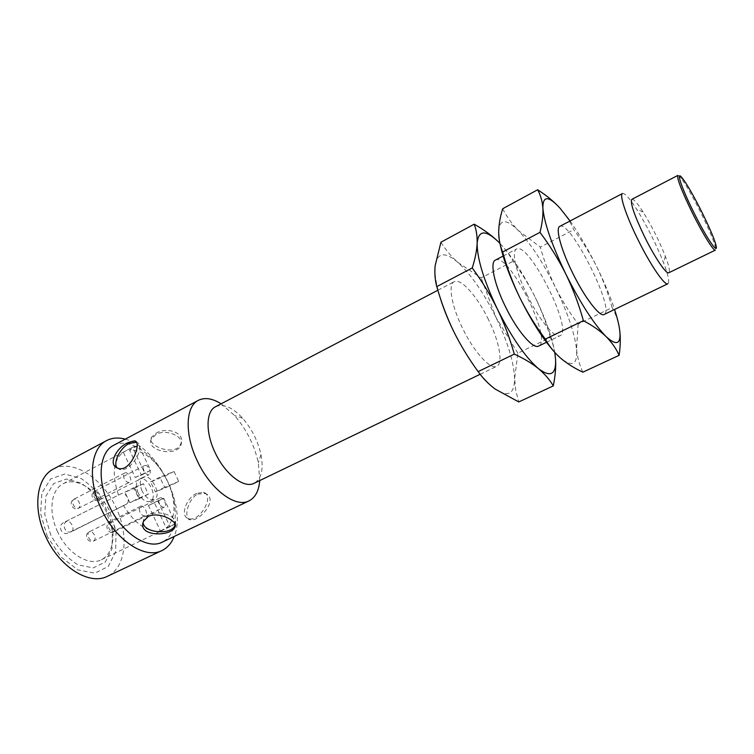 <?xml version="1.0" encoding="UTF-8"?>
<svg xmlns="http://www.w3.org/2000/svg" width="754" height="754" viewBox="0 0 754 754"><rect width="100%" height="100%" fill="white"/><g stroke="black" fill="none" stroke-linecap="round" stroke-linejoin="round"><path stroke-width="0.57" stroke-dasharray="3.77 2.83" d="M142.101 491.024C139.377 484.322 139.716 479.742 143.109 477.291C151.017 472.664 162.647 495.802 154.221 499.393C149.895 500.637 145.861 497.847 142.101 491.024M138.208 492.984C135.494 486.292 135.843 481.712 139.245 479.252C147.19 474.605 158.811 497.715 150.338 501.316C146.003 502.579 141.959 499.798 138.208 492.984M67.822 533.229L67.671 533.304C64.985 534.152 62.77 533.135 61.055 530.232C59.915 526.961 60.556 524.511 62.987 522.899L121.714 493.474C123.807 493.012 125.701 494.332 127.388 497.433C128.67 500.59 128.472 502.767 126.795 503.964L71.149 531.824C68.539 532.644 66.418 531.598 64.769 528.677C63.562 525.444 64.128 523.04 66.475 521.466C70.612 519.478 75.645 529.883 71.423 531.693L126.672 504.021M113.581 445.341C129.075 437.103 153.741 453.776 166.464 479.384C179.443 504.869 178.114 534.614 162.27 542.145M221.12 403.805L234.541 415.492C246.454 429.271 254.39 445.048 258.349 462.833L259.734 480.571M197.661 494.115L204.994 493.502C219.461 498.13 199.603 522.428 190.102 519.751C183.448 519.308 187.435 499.186 197.661 494.115M155.984 433.305C166.502 426.576 185.456 432.579 180.932 443.475C176.521 457.452 146.022 445.84 151.441 437.339L155.984 433.305M163.75 498.29L157.812 500.873L169.848 526.386L172.92 525.312L175.682 523.568L163.75 498.29L148.444 505.51L160.423 530.92C147.454 532.607 135.107 524.096 123.373 505.406M196.634 493.352C185.946 498.055 179.848 516.744 188.566 518.658C199.772 522.616 215.258 495.001 203.448 492.353L196.634 493.352M175.22 524.765C178.651 516.49 159.103 509.242 148.444 515.029L143.609 519.497L143.1 522.428M155.871 434.521L151.281 439.064C145.56 450.892 176.596 457.244 180.8 445.228C185.164 436.689 166.314 428.451 155.871 434.521M500.175 244.456L498.686 231.78C499.506 218.858 506.038 218.424 518.281 230.488C530.703 243.589 543.097 262.562 555.462 287.397C561.834 300.167 569.383 312.392 578.111 324.06L612.116 307.623C608.195 293.4 603.068 279.762 596.734 266.699C590.222 253.712 582.559 241.393 573.737 229.744C570.533 222.176 565.99 215.031 560.109 208.292M578.111 324.06L576.537 349.206C574.576 332.957 567.545 312.354 555.462 287.397C549.251 274.531 544.199 261.11 540.316 247.114L573.737 229.744M553.398 350.846L560.561 358.103C572.39 367.547 577.715 364.587 576.537 349.206C577.347 357.189 579.449 364.842 582.861 372.174M121.714 493.474L62.987 522.899M124.287 478.733C123.156 475.953 123.307 474.049 124.749 473.003C128.123 470.996 133.147 480.703 129.537 482.268C127.652 482.833 125.899 481.646 124.287 478.733M159.462 503.691C158.321 500.892 158.463 498.988 159.867 497.97C163.09 496.104 167.765 505.661 164.334 507.084C162.591 507.583 160.97 506.452 159.462 503.691M140.065 512.23C138.896 509.346 139.066 507.376 140.564 506.302C143.976 504.341 148.792 514.171 145.154 515.689C143.317 516.217 141.62 515.067 140.065 512.23M144.099 471.146C142.996 468.451 143.119 466.603 144.485 465.614C147.671 463.71 152.534 473.154 149.122 474.624C147.341 475.143 145.663 473.983 144.099 471.146M118.387 494.812C111.601 474.134 113.241 459.921 123.307 452.193L135.23 477.489L141.337 475.133L129.509 450.053C142.525 449.865 154.334 458.545 164.956 476.085L150.64 481.844L155.409 491.947L169.631 485.981C176.37 505.161 175.267 519.195 166.314 528.083L154.438 502.899M129.858 502.682L124.919 492.183L134.08 488.498L138.962 498.856L129.858 502.682L139.339 497.932L134.372 487.395L143.458 483.757L148.359 494.153L139.339 497.932M124.919 492.183L134.372 487.395M134.08 488.498L143.458 483.757M138.962 498.856L148.359 494.153M150.64 481.844L159.857 477.188L164.645 487.329L178.726 481.438L169.631 485.981M155.409 491.947L164.645 487.329M164.956 476.085L174.033 471.504L159.857 477.188M141.337 475.133L150.583 470.411L138.698 445.237L129.509 450.053M135.23 477.489L150.583 470.411M123.307 452.193L132.544 447.339L144.532 472.739M160.423 530.92L169.848 526.386M148.444 505.51L157.812 500.873M166.314 528.083L175.682 523.568M50.829 535.123L44.788 514.624L45.9 496.141L53.723 483.512L66.39 479.026L81.243 483.191C91.309 490.006 99.716 499.544 106.465 511.806L112.365 530.91L112.016 548.771L105.296 562.022L93.242 567.913L78.039 564.869C67.266 558.262 58.199 548.346 50.829 535.123M57.69 531.928C48.049 511.909 50.97 489.563 63.148 483.748C76.248 476.811 96.493 489.355 106.512 509.534C116.738 529.619 114.74 553.351 101.366 559.732C88.718 566.518 67.408 553.474 57.69 531.928M47.342 536.584L40.593 513.606L41.894 492.946L50.697 478.903L64.872 473.993L81.423 478.705C92.61 486.321 101.95 496.933 109.443 510.562L116.012 531.787L115.673 551.674L108.237 566.508L94.825 573.163L77.85 569.854L60.772 556.801L47.342 536.584M132.544 447.339L138.698 445.237M174.033 471.504L178.726 481.438M619.505 328.838C618.186 320.95 615.726 313.881 612.116 307.623M570.062 220.979C579.185 233.994 588.073 249.225 596.734 266.699C604.256 282.024 610.203 296.275 614.557 309.46M117.266 467.97L119.716 469.488C130.423 473.003 147.369 445.058 136.361 442.249M215.644 406.67C223.495 403.428 232.496 407.292 242.675 418.272C251.798 428.875 257.896 441.005 260.969 454.653C263.721 469.365 261.45 478.903 254.164 483.257M488.517 319.658C477.461 296.605 460.817 277.745 454.2 281.685C447.895 284.324 451.457 305.775 462.475 328.103C473.898 351.967 490.543 370.082 496.745 366.274C503.418 363.447 499.242 341.326 488.517 319.658M439.884 296.765C436.01 283.664 434.427 273.325 435.133 265.738C437.263 252.411 444.888 251.327 457.989 262.486C471.193 274.72 483.832 292.976 495.906 317.264C507.631 341.703 513.86 362.137 514.605 378.574C514.511 394.163 508.026 397.669 495.171 389.073C481.382 378.216 467.489 358.857 453.484 331.015M502.692 208.735C506.858 216.85 512.06 224.098 518.281 230.488L540.316 247.114M527.348 295.417C516.019 272.533 511.24 251.11 516.509 249.046C528.695 240.997 573.822 330.733 560.099 335.719C555.038 339.008 539.167 319.847 527.348 295.417M495.397 260.102C508.516 251.572 553.304 340.629 538.639 346.077M499.921 243.372C512.06 256.388 523.851 274.437 535.302 297.51C528.978 284.805 521.551 272.731 513.022 261.308C509.27 254.239 504.219 247.585 497.866 241.327M559.788 226.37C570.005 219.339 615.848 310.488 604.105 314.503M622.484 193.514C624.793 192.92 629.486 198.132 636.583 209.16C647.252 226.332 656.291 244.305 663.709 263.099C668.336 275.38 669.722 282.26 667.865 283.749M631.843 199.339C633.643 198.868 637.394 203.099 643.105 212.015C651.795 226.087 659.203 240.799 665.311 256.172C669.062 266.077 670.221 271.61 668.77 272.769M677.799 175.437C678.327 175.201 679.42 176.144 681.06 178.264C689.684 188.99 711.569 232.505 715.037 245.823C715.763 248.405 715.866 249.838 715.367 250.121M555.566 359.149C554.935 351.138 553.2 343.918 550.335 337.481L517.866 353.174L514.605 378.574L515.764 390.487L518.761 401.939M550.335 337.481C546.48 323.607 541.466 310.28 535.302 297.51C545.434 318.377 551.919 336.67 554.755 352.391M440.92 242.241C445.642 249.81 451.335 256.558 457.989 262.486L481.109 277.896L513.022 261.308M517.866 353.174L495.906 317.264L481.109 277.896M125.239 439.148C157.247 446.641 187.256 506.311 174.183 536.471M53.515 468.979C72.243 458.979 100.876 476.914 114.957 505.293C129.339 533.521 126.672 567.197 107.473 576.273M79.971 506.113L78.67 508.215C76.691 508.827 74.91 507.715 73.326 504.869C72.243 502.145 72.459 500.251 73.977 499.176C77.53 498.988 79.528 501.297 79.971 506.113M115.287 529.628L114.005 531.796C112.186 532.343 110.536 531.259 109.047 528.573C107.954 525.83 108.161 523.936 109.65 522.88C112.94 522.748 114.825 524.991 115.287 529.628M92.177 532.126C95.522 535.444 96.078 538.365 93.854 540.891C91.931 541.476 90.207 540.382 88.67 537.611C87.558 534.793 87.784 532.833 89.368 531.73L92.177 532.126M97.464 491.683C100.659 494.888 101.234 497.668 99.208 500.034C97.341 500.599 95.635 499.497 94.109 496.735C93.034 494.087 93.223 492.249 94.665 491.222L97.464 491.683M150.338 501.316L154.221 499.393M139.245 479.252L143.109 477.291M126.795 503.964L67.671 533.304M188.566 518.658L190.102 519.751M203.448 492.353L204.994 493.502M143.43 521.438L143.609 519.497M180.8 445.228L180.932 443.475M151.281 439.064L151.441 437.339M124.749 473.003L73.977 499.176C67.983 501.985 72.893 511.448 78.67 508.215L129.537 482.268M159.867 497.97L109.65 522.88C103.798 525.51 108.35 534.84 114.005 531.796L164.334 507.084M140.564 506.302L89.368 531.73C83.326 534.454 88.011 544.039 93.854 540.891L145.154 515.689M144.485 465.614L94.665 491.222C88.849 493.936 93.609 503.154 99.208 500.034L149.122 474.624M101.366 559.732L172.92 525.312M63.148 483.748L133.449 446.82M118.001 468.253L119.716 469.488M242.675 418.272L234.541 415.492M260.969 454.653L258.349 462.833M480.138 374.286L496.745 366.274M437.867 290.243L454.2 281.685M546.499 342.278L560.099 335.719M503.135 256.049L516.509 249.046M643.105 212.015L636.583 209.16M665.311 256.172L663.709 263.099M682.719 178.698L681.06 178.264M715.678 244.23L715.037 245.823"/><path stroke-width="1.13" d="M259.734 480.571C258.905 490.835 255.314 497.612 248.961 500.901L162.27 542.145C147.53 550.09 121.526 533.003 109.019 505.5C96.672 479.93 99.377 452.108 113.581 445.341L198.387 400.327C204.815 397.198 212.392 398.357 221.12 403.805M248.961 500.901C235.682 508.205 210.489 489.525 197.331 460.967C184.419 434.379 185.493 406.359 198.387 400.327M148.321 516.396L143.43 521.438C137.124 536.725 170.583 536.961 174.834 527.366C179.216 521.74 159.339 511.08 148.321 516.396M128.02 442.617C116.521 447.424 107.172 465.077 118.001 468.253C130.951 473.229 142.883 440.788 134.287 440.864L128.02 442.617M143.1 522.428C143.354 532.946 171.365 535.481 174.985 525.387L175.22 524.765M555.566 359.149C556.301 374.606 550.58 377.754 538.403 368.602C544.756 373.965 549.723 379.733 553.285 385.907C555.274 376.161 556.037 367.245 555.566 359.149L554.755 352.391M619.128 355.332L582.861 372.174C574.378 368.206 566.951 363.522 560.561 358.103C554.35 352.599 549.261 346.274 545.302 339.112L583.389 320.695C592.512 325.502 600.061 330.789 606.046 336.557C611.852 342.41 616.216 348.668 619.128 355.332C620.485 345.888 620.636 337.264 619.59 329.451M502.692 208.735L537.64 189.782C540.59 195.022 542.333 201.148 542.88 208.17C543.248 215.286 542.277 223.344 539.977 232.364L502.635 251.987C500.006 245.691 498.696 238.952 498.686 231.78C498.837 224.522 500.175 216.841 502.692 208.735M614.557 309.46C617.017 316.982 618.666 323.447 619.505 328.838C621.598 344.041 617.111 346.614 606.046 336.557C593.945 324.135 580.571 303.381 565.934 274.286C551.919 245.088 544.228 223.052 542.88 208.17C542.739 195.55 548.488 195.588 560.109 208.292L570.062 220.979M136.361 442.249L129.16 443.456C120.046 447.895 112.563 463.154 117.266 467.97M480.138 374.286L254.164 483.257C244.173 488.799 225.163 474.379 215.163 452.72C205.342 432.532 205.908 411.184 215.644 406.67L437.867 290.243M553.285 385.907L518.761 401.939L495.171 389.073C488.451 384.022 482.767 378.197 478.14 371.599C468.668 358.65 460.449 345.125 453.484 331.015C447.716 319.102 443.182 307.689 439.884 296.765M545.302 339.112C535.463 325.879 526.961 312.033 519.779 297.576C512.758 283.014 507.046 267.821 502.635 251.987M553.398 350.846C542.145 337.783 530.939 320.026 519.779 297.576C509.892 277.123 503.361 259.414 500.175 244.456M546.499 342.278L538.639 346.077C533.182 349.536 517.037 330.733 505.359 306.492C494.134 283.796 489.77 262.364 495.397 260.102L503.135 256.049M478.14 371.599L514.285 354.116C523.832 358.48 531.872 363.305 538.403 368.602C525.246 357.142 511.542 337.245 497.291 308.914C483.795 280.413 477.075 258.537 477.15 243.288C478.413 230.224 485.322 229.574 497.866 241.327L499.921 243.372M572.484 272.675C560.929 249.395 555.274 228.028 559.788 226.37L622.484 193.514C619.109 194.56 626.103 215.833 637.978 239.668C650.457 265.078 664.887 286.077 667.865 283.749L604.105 314.503C599.873 317.396 584.567 297.5 572.484 272.675M693.689 212.176C680.9 186.662 675.15 168.453 682.719 178.698C691.05 189.084 712.304 231.355 715.678 244.23C719.636 257.171 706.979 239.084 693.689 212.176M583.389 320.695C578.921 304.569 573.106 289.102 565.934 274.286C558.573 259.546 549.92 245.568 539.977 232.364M644.613 236.831C634.199 215.069 629.948 202.572 631.843 199.339L677.799 175.437C676.743 178.274 681.578 190.734 692.304 212.807C702.671 233.74 713.793 251.6 715.367 250.121L668.77 272.769C666.413 274.607 654.745 257.425 644.613 236.831M560.109 208.292C554.058 201.638 546.575 195.465 537.64 189.782M497.866 241.327C491.363 235.144 483.474 229.433 474.191 224.192C476.349 229.706 477.329 236.068 477.15 243.288C476.801 250.601 475.161 258.829 472.23 267.972C481.806 280.893 490.166 294.541 497.291 308.914C504.247 323.362 509.902 338.433 514.285 354.116M453.484 331.015C446.688 316.812 441.118 302.005 436.792 286.595L472.23 267.972M436.792 286.595C435.02 280.045 434.464 273.089 435.133 265.738L440.92 242.241L474.191 224.192M174.183 536.471C171.554 543.163 167.454 547.866 161.903 550.58C145.136 559.581 115.522 540.279 101.3 508.988C87.257 479.893 90.471 448.319 106.597 440.6C112.082 437.763 118.293 437.273 125.239 439.148M161.903 550.58L107.473 576.273C89.754 585.688 59.66 567.47 45.9 536.933C32.252 508.573 36.55 477.178 53.515 468.979L106.597 440.6M174.834 527.366L174.985 525.387M134.287 440.864L136.012 442.146"/></g></svg>
